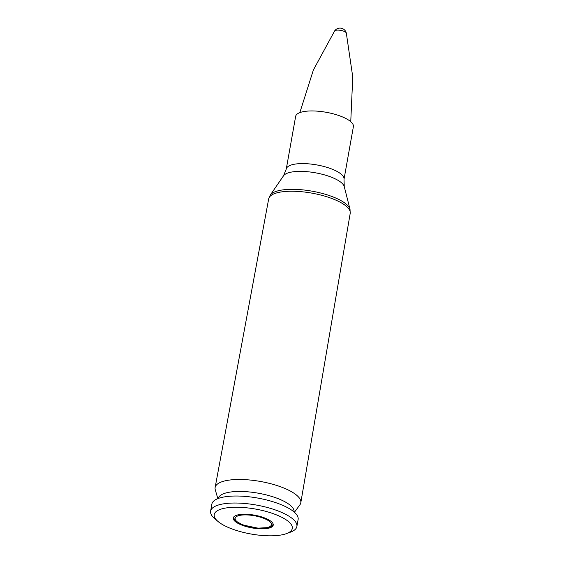 <?xml version="1.0" encoding="UTF-8"?>
<svg xmlns="http://www.w3.org/2000/svg" width="564" height="564" viewBox="0 0 564 564"><rect width="100%" height="100%" fill="white"/><g stroke="black" fill="none" stroke-linecap="round" stroke-linejoin="round"><path stroke-width="0.85" d="M294.415 512.274L299.893 504.829A43.513 13.917 -169.9 0 0 300.802 502.757A43.513 13.917 -169.9 0 0 260.399 481.459A43.513 13.917 -169.9 0 0 215.131 487.493A43.513 13.917 -169.9 0 0 215.265 489.756L217.838 498.632M286.272 169.017A29.321 9.377 -169.9 0 1 316.785 164.921A29.321 9.377 -169.9 0 1 344.012 179.296L353.388 126.66A29.321 9.377 -169.9 0 0 326.161 112.278A29.321 9.377 -169.9 0 0 295.649 116.374L286.272 169.017L283.516 175.792A31.168 9.969 10.1 0 1 315.382 172.795A31.168 9.969 10.1 0 1 344.251 186.606L350.025 209.329A40.939 13.092 -169.9 0 0 312.103 191.182A40.939 13.092 -169.9 0 0 270.255 195.116L268.69 198.859A41.398 13.24 10.1 0 1 311.765 193.114A41.398 13.24 10.1 0 1 350.202 213.375L300.802 502.757M294.048 511.957A38.479 12.309 -169.9 0 0 258.312 493.204A38.479 12.309 -169.9 0 0 218.289 498.463M286.378 533.643L290.354 532.19A43.809 14.015 -169.9 0 0 296.883 526.494L298.13 519.486A43.809 14.015 -169.9 0 0 257.452 498.012A43.809 14.015 -169.9 0 0 211.86 504.124L210.612 511.125A43.809 14.015 -169.9 0 0 214.771 518.732L218 521.46A39.642 12.676 -169.9 0 0 283.903 534.404A39.642 12.676 -169.9 0 0 286.378 533.643A39.642 12.676 -169.9 0 0 255.485 509.052A39.642 12.676 -169.9 0 0 218 521.46M296.883 526.494A43.809 14.015 -169.9 0 0 256.204 505.02A43.809 14.015 -169.9 0 0 210.612 511.125M268.936 528.123A20.283 6.486 -169.9 0 0 273.23 525.091A20.283 6.486 -169.9 0 0 254.399 515.151A20.283 6.486 -169.9 0 0 233.292 517.978A20.283 6.486 -169.9 0 0 246.151 526.55A20.283 6.486 -169.9 0 0 268.936 528.123M346.31 33.043A6.507 6.507 0 0 0 334.607 30.964L334.607 30.964A6.007 1.918 10.1 0 1 335.77 30.322A6.007 1.918 10.1 0 1 342.122 30.682A6.007 1.918 10.1 0 1 346.31 33.05L352.761 76.979L350.752 121.697M267.505 527.516A18.429 5.894 10.1 0 1 236.365 521.044A18.429 5.894 10.1 0 1 255.915 516.046A18.429 5.894 10.1 0 1 267.505 527.516M350.025 209.329L350.202 213.375M283.516 175.792L270.255 195.116M268.69 198.859L215.131 487.493M344.012 179.296L344.251 186.606M334.607 30.964L313.387 69.964L299.829 112.631M233.559 517.266L234.568 519.719L236.21 521.383L243.105 525.014L257.861 528.158L268.274 527.587L271.467 526.261L273.23 524.33"/></g></svg>

